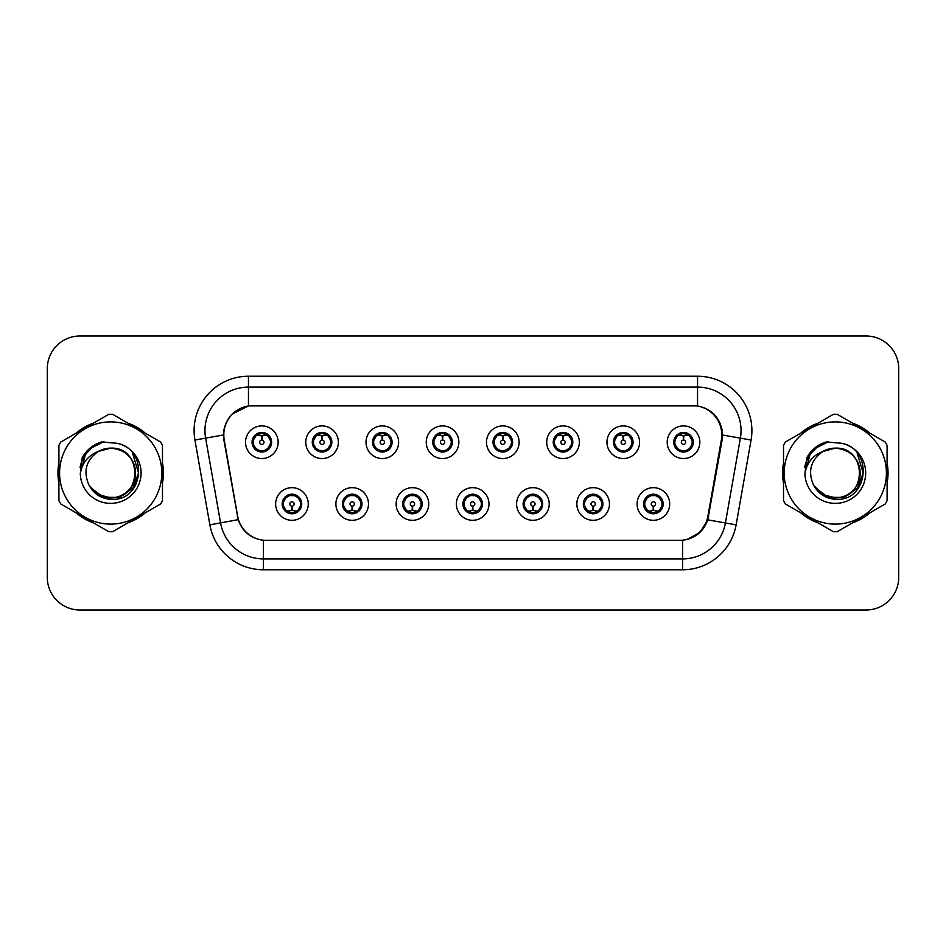 <?xml version="1.0" encoding="UTF-8"?>
<svg xmlns="http://www.w3.org/2000/svg" width="946" height="946" viewBox="0 0 946 946"><rect width="100%" height="100%" fill="white"/><g stroke="black" fill="none" stroke-linecap="round" stroke-linejoin="round"><path stroke-width="1.42" d="M368.502 503.993A16.307 16.307 0 0 1 352.196 520.3A16.307 16.307 0 0 1 335.889 503.993A16.307 16.307 0 0 1 352.196 487.675A16.307 16.307 0 0 1 368.502 503.993M342.405 503.993A9.791 9.791 0 0 0 352.196 513.773A9.791 9.791 0 0 0 361.975 503.993A9.791 9.791 0 0 0 352.196 494.202A9.791 9.791 0 0 0 342.405 503.993L346.201 510.296A8.703 8.703 0 0 1 346.201 497.679L342.499 503.993M428.739 503.993A16.307 16.307 0 0 1 412.432 520.3A16.307 16.307 0 0 1 396.126 503.993A16.307 16.307 0 0 1 412.432 487.675A16.307 16.307 0 0 1 428.739 503.993M402.653 503.993A9.791 9.791 0 0 0 412.432 513.773A9.791 9.791 0 0 0 422.223 503.993A9.791 9.791 0 0 0 412.432 494.202A9.791 9.791 0 0 0 402.653 503.993L406.449 510.296A8.703 8.703 0 0 1 406.449 497.679L402.736 503.993M488.987 503.993A16.307 16.307 0 0 1 472.669 520.3A16.307 16.307 0 0 1 456.362 503.993A16.307 16.307 0 0 1 472.669 487.675A16.307 16.307 0 0 1 488.987 503.993M462.89 503.993A9.791 9.791 0 0 0 472.669 513.773A9.791 9.791 0 0 0 482.46 503.993A9.791 9.791 0 0 0 472.669 494.202A9.791 9.791 0 0 0 462.89 503.993L466.685 510.296A8.703 8.703 0 0 1 466.685 497.679L462.972 503.993M549.224 503.993A16.307 16.307 0 0 1 532.917 520.3A16.307 16.307 0 0 1 516.599 503.993A16.307 16.307 0 0 1 532.917 487.675A16.307 16.307 0 0 1 549.224 503.993M523.126 503.993A9.791 9.791 0 0 0 532.917 513.773A9.791 9.791 0 0 0 542.697 503.993A9.791 9.791 0 0 0 532.917 494.202A9.791 9.791 0 0 0 523.126 503.993L526.922 510.296A8.703 8.703 0 0 1 526.922 497.679L523.221 503.993M609.461 503.993A16.307 16.307 0 0 1 593.154 520.3A16.307 16.307 0 0 1 576.847 503.993A16.307 16.307 0 0 1 593.154 487.675A16.307 16.307 0 0 1 609.461 503.993M583.363 503.993A9.791 9.791 0 0 0 593.154 513.773A9.791 9.791 0 0 0 602.945 503.993A9.791 9.791 0 0 0 593.154 494.202A9.791 9.791 0 0 0 583.363 503.993L587.159 510.296A8.703 8.703 0 0 1 587.159 497.679L583.457 503.993M669.697 503.993A16.307 16.307 0 0 1 653.39 520.3A16.307 16.307 0 0 1 637.084 503.993A16.307 16.307 0 0 1 653.39 487.675A16.307 16.307 0 0 1 669.697 503.993M643.611 503.993A9.791 9.791 0 0 0 653.39 513.773A9.791 9.791 0 0 0 663.181 503.993A9.791 9.791 0 0 0 653.39 494.202A9.791 9.791 0 0 0 643.611 503.993L647.407 510.296A8.703 8.703 0 0 1 647.407 497.679L643.694 503.993M308.266 503.993A16.307 16.307 0 0 1 291.959 520.3A16.307 16.307 0 0 1 275.641 503.993A16.307 16.307 0 0 1 291.959 487.675A16.307 16.307 0 0 1 308.266 503.993M282.168 503.993A9.791 9.791 0 0 0 291.959 513.773A9.791 9.791 0 0 0 301.739 503.993A9.791 9.791 0 0 0 291.959 494.202A9.791 9.791 0 0 0 282.168 503.993L285.964 510.296A8.703 8.703 0 0 1 285.964 497.679L282.263 503.993M338.384 442.231A16.307 16.307 0 0 1 322.078 458.538A16.307 16.307 0 0 1 305.759 442.231A16.307 16.307 0 0 1 322.078 425.913A16.307 16.307 0 0 1 338.384 442.231M312.286 442.231A9.791 9.791 0 0 0 322.078 452.011A9.791 9.791 0 0 0 331.857 442.231A9.791 9.791 0 0 0 322.078 432.44A9.791 9.791 0 0 0 312.286 442.231L316.082 448.534A8.703 8.703 0 0 1 316.094 435.905L312.381 442.243M398.621 442.231A16.307 16.307 0 0 1 382.314 458.538A16.307 16.307 0 0 1 366.007 442.231A16.307 16.307 0 0 1 382.314 425.913A16.307 16.307 0 0 1 398.621 442.231M372.523 442.231A9.791 9.791 0 0 0 382.314 452.011A9.791 9.791 0 0 0 392.105 442.231A9.791 9.791 0 0 0 382.314 432.44A9.791 9.791 0 0 0 372.523 442.231L376.331 448.534A8.703 8.703 0 0 1 376.342 435.905L372.618 442.243M458.869 442.231A16.307 16.307 0 0 1 442.551 458.538A16.307 16.307 0 0 1 426.244 442.231A16.307 16.307 0 0 1 442.551 425.913A16.307 16.307 0 0 1 458.869 442.231M432.771 442.231A9.791 9.791 0 0 0 442.551 452.011A9.791 9.791 0 0 0 452.342 442.231A9.791 9.791 0 0 0 442.551 432.44A9.791 9.791 0 0 0 432.771 442.231L436.567 448.534A8.703 8.703 0 0 1 436.579 435.905L432.854 442.243M519.106 442.231A16.307 16.307 0 0 1 502.799 458.538A16.307 16.307 0 0 1 486.481 442.231A16.307 16.307 0 0 1 502.799 425.913A16.307 16.307 0 0 1 519.106 442.231M493.008 442.231A9.791 9.791 0 0 0 502.799 452.011A9.791 9.791 0 0 0 512.578 442.231A9.791 9.791 0 0 0 502.799 432.44A9.791 9.791 0 0 0 493.008 442.231L496.804 448.534A8.703 8.703 0 0 1 496.816 435.905L493.103 442.243M579.342 442.231A16.307 16.307 0 0 1 563.036 458.538A16.307 16.307 0 0 1 546.717 442.231A16.307 16.307 0 0 1 563.036 425.913A16.307 16.307 0 0 1 579.342 442.231M553.244 442.231A9.791 9.791 0 0 0 563.036 452.011A9.791 9.791 0 0 0 572.815 442.231A9.791 9.791 0 0 0 563.036 432.44A9.791 9.791 0 0 0 553.244 442.231L557.04 448.534A8.703 8.703 0 0 1 557.052 435.905A8.703 8.703 0 0 0 554.332 442.231M639.579 442.231A16.307 16.307 0 0 1 623.272 458.538A16.307 16.307 0 0 1 606.965 442.231A16.307 16.307 0 0 1 623.272 425.913A16.307 16.307 0 0 1 639.579 442.231M613.481 442.231A9.791 9.791 0 0 0 623.272 452.011A9.791 9.791 0 0 0 633.063 442.231A9.791 9.791 0 0 0 623.272 432.44A9.791 9.791 0 0 0 613.481 442.231L617.289 448.534A8.703 8.703 0 0 1 617.3 435.905A8.703 8.703 0 0 0 614.569 442.231M699.827 442.231A16.307 16.307 0 0 1 683.509 458.538A16.307 16.307 0 0 1 667.202 442.231A16.307 16.307 0 0 1 683.509 425.913A16.307 16.307 0 0 1 699.827 442.231M673.729 442.231A9.791 9.791 0 0 0 683.509 452.011A9.791 9.791 0 0 0 693.3 442.231A9.791 9.791 0 0 0 683.509 432.44A9.791 9.791 0 0 0 673.729 442.231L677.525 448.534A8.703 8.703 0 0 1 677.537 435.905L673.812 442.243M278.148 442.231A16.307 16.307 0 0 1 261.841 458.538A16.307 16.307 0 0 1 245.522 442.231A16.307 16.307 0 0 1 261.841 425.913A16.307 16.307 0 0 1 278.148 442.231M252.05 442.231A9.791 9.791 0 0 0 261.841 452.011A9.791 9.791 0 0 0 271.62 442.231A9.791 9.791 0 0 0 261.841 432.44A9.791 9.791 0 0 0 252.05 442.231L255.846 448.534A8.703 8.703 0 0 1 255.858 435.905L252.144 442.243M224.226 440.044A29.361 29.361 0 0 1 253.138 405.586L692.425 405.586A29.361 29.361 0 0 1 721.337 440.044L707.915 516.161A29.361 29.361 0 0 1 679.003 540.414L266.559 540.414A29.361 29.361 0 0 1 237.647 516.161L224.226 440.044M58.912 463.032A52.74 52.74 0 0 0 58.912 482.968M76.165 512.862A52.74 52.74 0 0 0 93.441 522.831M127.947 522.831A52.74 52.74 0 0 0 145.223 512.862M162.476 482.968A52.74 52.74 0 0 0 162.476 463.032M783.525 463.032A52.74 52.74 0 0 0 783.525 482.968M800.777 512.862A52.74 52.74 0 0 0 818.053 522.831M852.559 522.831A52.74 52.74 0 0 0 869.835 512.862M887.088 482.968A52.74 52.74 0 0 0 887.088 463.032M223.776 430.596C226.591 416.985 234.821 408.767 248.455 405.905L697.545 405.905C711.156 408.743 719.386 416.973 722.224 430.596L722.105 440.044L707.785 519.851C703.493 531.676 695.085 538.487 682.586 540.284L263.414 540.284C250.938 538.51 242.543 531.699 238.215 519.851L223.895 440.044L223.776 430.596M232.231 414.005L248.692 405.869M194.923 440.032A54.371 54.371 0 0 1 248.455 376.224L697.545 376.224A54.371 54.371 0 0 1 751.077 440.032L736.13 524.853A54.371 54.371 0 0 1 682.586 569.776L263.414 569.776A54.371 54.371 0 0 1 209.87 524.853L194.923 440.032L205.625 438.14A43.492 43.492 0 0 1 248.455 387.103L697.545 387.103A43.492 43.492 0 0 1 740.375 438.14L725.416 522.961A43.492 43.492 0 0 1 682.586 558.897L263.414 558.897A43.492 43.492 0 0 1 220.584 522.961L205.625 438.14A43.492 43.492 0 0 1 204.963 430.596M697.545 376.224L697.545 405.905C711.156 408.743 719.386 416.973 722.224 430.596L722.543 435.006L751.077 440.032M266.228 540.414L263.414 540.284L263.414 569.776M682.586 569.776L682.586 540.284L679.772 540.414M707.726 520.028L700.064 532.267L687.446 539.386M708.684 516.161L708.507 517.084M209.87 524.853L238.156 519.661M237.493 517.084L237.316 516.161M205.625 438.14L223.457 434.947M145.223 433.138A52.74 52.74 0 0 0 127.947 423.169M93.441 423.169A52.74 52.74 0 0 0 76.165 433.138M869.835 433.138A52.74 52.74 0 0 0 852.559 423.169M818.053 423.169A52.74 52.74 0 0 0 800.777 433.138M898.7 368.609A32.625 32.625 0 0 0 866.075 335.996L79.925 335.996A32.625 32.625 0 0 0 47.3 368.609L47.3 577.391A32.625 32.625 0 0 0 79.925 610.004L866.075 610.004A32.625 32.625 0 0 0 898.7 577.391L898.7 368.609L898.7 577.391M47.3 368.609L47.3 577.391M866.075 335.996L79.925 335.996M79.925 610.004L866.075 610.004M260.836 435.586L261.545 435.716L261.746 440.056A2.176 2.176 180 0 0 259.665 442.279A2.176 2.176 180 0 0 261.841 444.407A2.176 2.176 180 0 0 264.005 442.279A2.176 2.176 180 0 0 261.936 440.056L262.125 435.704L262.834 435.586M266.559 434.924L262.113 435.929M270.532 442.231A8.703 8.703 0 0 1 267.824 448.534L271.526 442.231L267.824 435.917A8.703 8.703 0 0 1 270.532 442.231M262.219 433.54L264.052 433.812A8.703 8.703 0 0 1 264.123 433.836L264.573 432.83M258.211 434.32L261.451 433.54L261.415 432.724M263.52 432.582L262.752 433.575L267.824 435.917C271.396 440.127 271.407 444.336 267.824 448.534L264.123 450.627L264.573 451.62M263.52 451.869L263.059 450.84L264.123 450.627M263.059 450.84L263.236 451.916L263.059 450.84M264.159 450.615L259.287 450.544M260.15 451.869L260.919 450.875L259.547 450.627L259.098 451.62M260.15 432.582L260.611 433.611L255.846 435.917C252.275 440.115 252.275 444.324 255.846 448.534L259.547 450.627M260.611 433.611L260.434 432.547L260.611 433.611M261.557 435.929L257.111 434.924M292.953 510.639L292.243 510.509L292.054 506.157A2.176 2.176 -0 0 0 294.123 503.934A2.176 2.176 -0 0 0 291.959 501.818A2.176 2.176 -0 0 0 289.783 503.934A2.176 2.176 -0 0 0 291.865 506.157L291.675 510.509L290.954 510.639M287.229 511.289L291.675 510.296M293.638 513.631L293.177 512.602L297.943 510.296C301.526 506.098 301.526 501.888 297.943 497.679A8.703 8.703 0 0 1 297.931 510.308L301.656 503.97L297.943 497.679L294.241 495.598L294.691 494.592M291.581 512.673L289.736 512.401A8.703 8.703 0 0 1 289.665 512.377L289.228 513.382M295.578 511.892L292.338 512.685L292.373 513.489M290.268 513.631L291.037 512.637L285.964 510.296C282.393 506.086 282.393 501.877 285.964 497.679L289.665 495.598L294.502 495.669M290.268 494.344L290.729 495.373L289.665 495.598L289.228 494.592M290.729 495.373L290.552 494.309L290.729 495.373M293.638 494.344L292.87 495.337M294.241 495.598L292.882 495.337M292.882 512.637L293.355 513.678L292.87 512.637M292.231 510.296L296.677 511.289M321.072 435.586L321.794 435.716L321.983 440.056A2.176 2.176 180 0 0 319.902 442.279A2.176 2.176 180 0 0 322.078 444.407A2.176 2.176 180 0 0 324.242 442.279A2.176 2.176 180 0 0 322.172 440.056L322.361 435.704L323.071 435.586M326.808 434.924L322.35 435.929M330.769 442.231A8.703 8.703 0 0 1 328.061 448.534L331.774 442.231L328.061 435.917A8.703 8.703 0 0 1 330.769 442.231M322.456 433.54L324.289 433.812A8.703 8.703 0 0 1 324.36 433.836L324.809 432.83M318.447 434.32L321.699 433.54L321.664 432.724M323.757 432.582L323 433.575L323.473 432.547L323 433.575L328.061 435.917C331.644 440.127 331.644 444.336 328.061 448.534L324.36 450.627L324.809 451.62M323.757 451.869L323.296 450.84L324.36 450.627M323.296 450.84L323.473 451.916L323.296 450.84M324.395 450.615L319.535 450.544M320.387 451.869L321.155 450.875L319.795 450.627L319.346 451.62M320.387 432.582L320.848 433.611L316.082 435.917C312.511 440.115 312.511 444.324 316.082 448.534L319.795 450.627M320.848 433.611L320.67 432.547L320.848 433.611M321.794 435.929A6.303 6.303 0 0 1 321.806 435.929L317.348 434.924M381.309 435.586L382.03 435.716L382.219 440.056A2.176 2.176 180 0 0 380.138 442.279A2.176 2.176 180 0 0 382.314 444.407A2.176 2.176 180 0 0 384.49 442.279A2.176 2.176 180 0 0 382.409 440.056L382.598 435.704L383.319 435.586M387.044 434.924L382.586 435.929M391.017 442.231A8.703 8.703 0 0 1 388.309 448.534L392.011 442.231L388.309 435.917A8.703 8.703 0 0 1 391.017 442.231M382.692 433.54L384.537 433.812A8.703 8.703 0 0 1 384.596 433.836L385.046 432.83M378.684 434.32L381.936 433.54L381.9 432.724M383.993 432.582L383.236 433.575L388.309 435.917C391.88 440.127 391.88 444.336 388.309 448.534L384.596 450.627L385.046 451.62M383.993 451.869L383.544 450.84L384.596 450.627M383.544 450.84L383.721 451.916L383.544 450.84M384.632 450.615L379.772 450.544M380.635 451.869L381.392 450.875L380.907 451.916M380.635 432.582L381.096 433.611L376.331 435.917C372.748 440.115 372.748 444.324 376.331 448.534L381.392 450.875L380.919 451.916M380.919 432.547L381.096 433.611L380.907 432.547M382.042 435.929L377.584 434.924M441.557 435.586L442.267 435.716L442.456 440.056A2.176 2.176 180 0 0 440.387 442.279A2.176 2.176 180 0 0 442.551 444.407A2.176 2.176 180 0 0 444.726 442.279A2.176 2.176 180 0 0 442.645 440.056L442.834 435.704L443.556 435.586M447.281 434.924L442.834 435.929M451.254 442.231A8.703 8.703 0 0 1 448.546 448.534L452.247 442.231L448.546 435.917A8.703 8.703 0 0 1 451.254 442.231M442.929 433.54L444.774 433.812A8.703 8.703 0 0 1 444.845 433.836L445.282 432.83M438.932 434.32L442.172 433.54L442.137 432.724M444.242 432.582L443.473 433.575L448.546 435.917C452.117 440.127 452.117 444.336 448.546 448.534L444.845 450.627L445.282 451.62M444.242 451.869L443.78 450.84L444.845 450.627M443.78 450.84L443.958 451.916L443.78 450.84M444.88 450.615L440.008 450.544M440.871 451.869L441.64 450.875M440.871 432.582L441.333 433.611L436.567 435.917C432.984 440.115 432.984 444.324 436.567 448.534L441.628 450.875M441.628 433.575L441.155 432.547L441.64 433.575M442.279 435.929L437.832 434.924M501.794 435.586L502.503 435.716L502.704 440.056A2.176 2.176 180 0 0 500.623 442.279A2.176 2.176 180 0 0 502.799 444.407A2.176 2.176 180 0 0 504.963 442.279A2.176 2.176 180 0 0 502.894 440.056L503.083 435.704L503.792 435.586M507.517 434.924L503.071 435.929M511.49 442.231A8.703 8.703 0 0 1 508.782 448.534L512.495 442.231L508.782 435.917A8.703 8.703 0 0 1 511.49 442.231M503.177 433.54L505.01 433.812A8.703 8.703 0 0 1 505.081 433.836L505.531 432.83M499.169 434.32L502.409 433.54L502.373 432.724M504.478 432.582L503.721 433.575L504.194 432.547M504.478 451.869L504.017 450.84L508.782 448.534C512.365 444.336 512.365 440.127 508.782 435.917L503.721 433.575M503.721 450.875L504.194 451.916M505.117 450.615L500.245 450.544M501.108 451.869L501.877 450.875L500.505 450.627L500.056 451.62M501.108 432.582L501.569 433.611L496.804 435.917C493.233 440.115 493.233 444.324 496.804 448.534L500.505 450.627M501.569 433.611L501.392 432.547L501.569 433.611M502.515 435.929L498.069 434.924M353.201 510.639L352.48 510.509L352.29 506.157A2.176 2.176 -0 0 0 354.372 503.934A2.176 2.176 -0 0 0 352.196 501.818A2.176 2.176 -0 0 0 350.02 503.934A2.176 2.176 -0 0 0 352.101 506.157L351.912 510.509L351.191 510.639M347.466 511.289L351.924 510.296M353.875 513.631L353.414 512.602L358.179 510.296C361.762 506.098 361.762 501.888 358.179 497.679A8.703 8.703 0 0 1 358.167 510.308L361.892 503.97L358.179 497.679L354.478 495.598L354.927 494.592M351.817 512.673L349.973 512.401A8.703 8.703 0 0 1 349.914 512.377L349.464 513.382M355.826 511.892L352.574 512.685L352.61 513.489M350.517 513.631L351.273 512.637L346.201 510.296C342.629 506.086 342.629 501.877 346.201 497.679L349.914 495.598L354.738 495.669M350.517 494.344L350.966 495.373L349.914 495.598L349.464 494.592M350.966 495.373L350.789 494.309L350.966 495.373M353.875 494.344L353.118 495.337L353.603 494.309M354.478 495.598L353.118 495.337L353.591 494.309M353.591 513.678L353.414 512.602L353.603 513.678M352.468 510.296L356.926 511.289M413.437 510.639L412.716 510.509L412.527 506.157A2.176 2.176 -0 0 0 414.608 503.934A2.176 2.176 -0 0 0 412.432 501.818A2.176 2.176 -0 0 0 410.268 503.934A2.176 2.176 -0 0 0 412.338 506.157L412.149 510.509L411.439 510.639M407.702 511.289L412.16 510.296M414.123 513.631L413.662 512.602L418.428 510.296C421.999 506.098 421.999 501.888 418.428 497.679A8.703 8.703 0 0 1 418.416 510.308L422.129 503.97L418.428 497.679L414.715 495.598L415.164 494.592M412.054 512.673L410.221 512.401A8.703 8.703 0 0 1 410.15 512.377L409.701 513.382M416.063 511.892L412.811 512.685L412.846 513.489M410.753 513.631L411.51 512.637L411.037 513.678L411.51 512.637L406.449 510.296C402.866 506.086 402.866 501.877 406.449 497.679L410.15 495.598L409.701 494.592M410.753 494.344L411.214 495.373L410.15 495.598M411.214 495.373L411.037 494.309L411.214 495.373M410.115 495.609L414.975 495.669M414.123 494.344L413.355 495.337L414.715 495.598M413.662 512.602L413.84 513.678L413.662 512.602M412.704 510.296L417.162 511.289M473.674 510.639L472.953 510.509L472.764 506.157A2.176 2.176 -0 0 0 474.845 503.934A2.176 2.176 -0 0 0 472.669 501.818A2.176 2.176 -0 0 0 470.505 503.934A2.176 2.176 -0 0 0 472.574 506.157L472.385 510.509L471.676 510.639M467.951 511.289L472.397 510.296M474.36 513.631L473.899 512.602L478.664 510.296C482.235 506.098 482.235 501.888 478.664 497.679A8.703 8.703 0 0 1 478.652 510.308L482.365 503.97L478.664 497.679L474.963 495.598L475.412 494.592M472.291 512.673L470.458 512.401A8.703 8.703 0 0 1 470.387 512.377L469.937 513.382M476.299 511.892L473.059 512.685L473.083 513.489M470.99 513.631L471.758 512.637L466.685 510.296C463.102 506.086 463.102 501.877 466.685 497.679L470.387 495.598L469.937 494.592M470.99 494.344L471.451 495.373L470.387 495.598M471.451 495.373L471.274 494.309L471.451 495.373M470.351 495.609L475.223 495.669M474.36 494.344L473.591 495.337L474.963 495.598M473.899 512.602L474.076 513.678L473.899 512.602M472.953 510.296L477.399 511.289M135.538 472.101A24.856 24.856 0 0 0 98.254 451.479C86.074 460.146 82.976 471.333 88.948 485.038L89.279 485.629A24.856 24.856 0 0 0 110.694 497.856C142.763 499.405 142.763 446.595 110.694 448.144L98.254 451.479L110.694 448.144C142.763 446.595 142.763 499.405 110.694 497.856A24.856 24.856 0 0 0 135.55 473C134.072 457.899 125.794 449.61 110.694 448.144C142.763 446.595 142.763 499.405 110.694 497.856C142.763 499.405 142.763 446.595 110.694 448.144C142.763 446.595 142.763 499.405 110.694 497.856C142.763 499.405 142.763 446.595 110.694 448.144C142.763 446.595 142.763 499.405 110.694 497.856L98.266 494.522L89.279 485.629L98.266 494.522L110.694 497.856L98.266 494.522L89.279 485.629L98.266 494.522L110.694 497.856L98.266 494.522L89.279 485.629L98.266 494.522L110.694 497.856L98.266 494.522L89.279 485.629C94.044 494.013 101.175 498.577 110.694 499.311C143.934 502.09 149.125 449.114 117.068 443.296L101.66 441.959C93.063 444.596 86.594 449.835 82.231 457.663L80.315 473.662A30.378 30.378 0 0 0 110.694 503.378A30.378 30.378 0 0 0 117.068 443.296M110.694 524.108A51.108 51.108 0 0 0 161.801 473A51.108 51.108 0 0 0 110.694 421.892A51.108 51.108 0 0 0 59.586 473A51.108 51.108 0 0 0 110.694 524.108M110.694 531.723A58.723 58.723 0 0 0 112.621 531.687L160.56 504.005A58.723 58.723 0 0 0 162.476 500.682L162.476 445.318A58.723 58.723 0 0 0 160.56 441.995L112.621 414.313A58.723 58.723 0 0 0 108.766 414.313L60.828 441.995A58.723 58.723 0 0 0 58.912 445.318L58.912 500.682A58.723 58.723 0 0 0 60.828 504.005L108.766 531.687A58.723 58.723 0 0 0 110.694 531.723M110.694 442.622L117.103 443.307M80.315 473.662C82.077 462.949 88.061 455.558 98.254 451.479M82.231 457.663L94.529 444.998L101.47 442.007L94.529 444.998L82.267 457.604L94.529 444.998L101.47 442.007L94.529 444.998L82.231 457.663L94.529 444.998L101.66 441.959L90.485 447.765M101.47 442.007L94.529 444.998L82.267 457.604L94.529 444.998L101.47 442.007L94.529 444.998L82.267 457.604M860.151 472.101A24.856 24.856 0 0 0 822.866 451.479C810.687 460.146 807.588 471.333 813.56 485.038L813.891 485.629A24.856 24.856 0 0 0 835.306 497.856C867.376 499.405 867.376 446.595 835.306 448.144L822.866 451.479L835.306 448.144C867.376 446.595 867.376 499.405 835.306 497.856A24.856 24.856 0 0 0 860.162 473C858.684 457.899 850.407 449.61 835.306 448.144C867.376 446.595 867.376 499.405 835.306 497.856C867.376 499.405 867.376 446.595 835.306 448.144C867.376 446.595 867.376 499.405 835.306 497.856C867.376 499.405 867.376 446.595 835.306 448.144C867.376 446.595 867.376 499.405 835.306 497.856L822.878 494.522L813.891 485.629L822.878 494.522L835.306 497.856L822.878 494.522L813.891 485.629L822.878 494.522L835.306 497.856L822.878 494.522L813.891 485.629L822.878 494.522L835.306 497.856L822.878 494.522L813.891 485.629C818.657 494.013 825.787 498.577 835.306 499.311C868.546 502.09 873.737 449.114 841.68 443.296L826.272 441.959C817.687 444.596 811.207 449.835 806.843 457.663L804.928 473.662A30.378 30.378 0 0 0 835.306 503.378A30.378 30.378 0 0 0 841.68 443.296L835.306 442.622M835.306 524.108A51.108 51.108 0 0 0 886.414 473A51.108 51.108 0 0 0 835.306 421.892A51.108 51.108 0 0 0 784.199 473A51.108 51.108 0 0 0 835.306 524.108M835.306 531.723A58.723 58.723 0 0 0 837.234 531.687L885.172 504.005A58.723 58.723 0 0 0 887.088 500.682L887.088 445.318A58.723 58.723 0 0 0 885.172 441.995L837.234 414.313A58.723 58.723 0 0 0 833.379 414.313L785.44 441.995A58.723 58.723 0 0 0 783.525 445.318L783.525 500.682A58.723 58.723 0 0 0 785.44 504.005L833.379 531.687A58.723 58.723 0 0 0 835.306 531.723M804.928 473.662C806.69 462.949 812.673 455.558 822.866 451.479M826.095 442.007L819.141 444.998L806.879 457.604L819.141 444.998L826.095 442.007L819.141 444.998L806.879 457.604L819.141 444.998L826.095 442.007L819.141 444.998L806.879 457.604L819.141 444.998L826.095 442.007L819.141 444.998L806.843 457.663L819.141 444.998L826.272 441.959L815.097 447.765M162.476 479.516A52.196 52.196 0 0 0 162.476 466.484M142.219 431.411A52.196 52.196 0 0 0 130.95 424.896M90.438 424.896A52.196 52.196 0 0 0 79.157 431.411M58.912 466.484A52.196 52.196 0 0 0 58.912 479.516M101.175 442.385L103.954 441.664L94.671 445.235L89.681 448.794L94.671 445.235L103.954 441.664L94.671 445.235L89.681 448.794L94.671 445.235L103.954 441.664L94.671 445.235L89.681 448.794L94.671 445.235L103.954 441.664L94.671 445.235L89.681 448.794L94.671 445.235L103.954 441.664L89.622 448.842L85.187 455.203L82.42 466.142M90.556 487.58L103.433 497.253L119.574 497.442L132.842 488.148L138.554 473L132.594 453.193M79.157 514.589A52.196 52.196 0 0 0 90.438 521.104M130.95 521.104A52.196 52.196 0 0 0 142.219 514.589M89.681 448.794L100.17 442.716M887.088 479.516A52.196 52.196 0 0 0 887.088 466.484M866.843 431.411A52.196 52.196 0 0 0 855.562 424.896M815.05 424.896A52.196 52.196 0 0 0 803.781 431.411M783.525 466.484A52.196 52.196 0 0 0 783.525 479.516M825.787 442.385L828.566 441.664L819.283 445.235L814.293 448.794L819.283 445.235L828.566 441.664L819.283 445.235L814.293 448.794L819.283 445.235L828.566 441.664L819.283 445.235L814.293 448.794L819.283 445.235L828.566 441.664L819.283 445.235L814.293 448.794L819.283 445.235L828.566 441.664L814.234 448.842L809.8 455.203L807.033 466.142M815.168 487.58L828.046 497.253L844.187 497.442L857.454 488.148L863.166 473L857.206 453.193M803.781 514.589A52.196 52.196 0 0 0 815.05 521.104M855.562 521.104A52.196 52.196 0 0 0 866.843 514.589M814.293 448.794L824.782 442.716M562.03 435.586L562.752 435.716L562.941 440.056A2.176 2.176 180 0 0 560.86 442.279A2.176 2.176 180 0 0 563.036 444.407A2.176 2.176 180 0 0 565.2 442.279A2.176 2.176 180 0 0 563.13 440.056L563.319 435.704L564.029 435.586M567.766 434.924L563.308 435.929M571.727 442.231A8.703 8.703 0 0 1 569.019 448.534L572.732 442.231L569.019 435.917A8.703 8.703 0 0 1 571.727 442.231M563.414 433.54L565.247 433.812A8.703 8.703 0 0 1 565.318 433.836L565.767 432.83M559.405 434.32L562.657 433.54L562.622 432.724M564.715 432.582L563.958 433.575L564.431 432.547L563.958 433.575L569.019 435.917C572.602 440.127 572.602 444.336 569.019 448.534L565.318 450.627L565.767 451.62M564.715 451.869L564.254 450.84L565.318 450.627M564.254 450.84L564.431 451.916L564.254 450.84M565.353 450.615L560.493 450.544M561.345 451.869L562.113 450.875L560.753 450.627L560.304 451.62M561.345 432.582L561.806 433.611L557.04 435.917C553.469 440.115 553.469 444.324 557.04 448.534L560.753 450.627M561.806 433.611L561.628 432.547L561.806 433.611M557.04 435.917L553.339 442.243M562.764 435.929L558.306 434.924M622.267 435.586L622.988 435.716L623.178 440.056A2.176 2.176 180 0 0 621.096 442.279A2.176 2.176 180 0 0 623.272 444.407A2.176 2.176 180 0 0 625.448 442.279A2.176 2.176 180 0 0 623.367 440.056L623.556 435.704L624.277 435.586M628.002 434.924L623.544 435.929M631.975 442.231A8.703 8.703 0 0 1 629.267 448.534L632.969 442.231L629.267 435.917A8.703 8.703 0 0 1 631.975 442.231M623.651 433.54L625.495 433.812A8.703 8.703 0 0 1 625.554 433.836L626.004 432.83M619.642 434.32L622.894 433.54L622.858 432.724M624.951 432.582L624.194 433.575L629.267 435.917C632.839 440.127 632.839 444.336 629.267 448.534L625.554 450.627L626.004 451.62M624.951 451.869L624.502 450.84L625.554 450.627M624.502 450.84L624.679 451.916L624.502 450.84M625.59 450.615L620.73 450.544M621.593 451.869L622.35 450.875L621.865 451.916L622.35 450.875L620.99 450.627L620.541 451.62M621.593 432.582L622.054 433.611L617.289 435.917C613.706 440.115 613.706 444.324 617.289 448.534L620.99 450.627M622.054 433.611L621.865 432.547L622.054 433.611M617.289 435.917L613.576 442.243M623 435.929L618.542 434.924M682.515 435.586L683.225 435.716L683.414 440.056A2.176 2.176 180 0 0 681.345 442.279A2.176 2.176 180 0 0 683.509 444.407A2.176 2.176 180 0 0 685.684 442.279A2.176 2.176 180 0 0 683.603 440.056L683.792 435.704L684.514 435.586M688.239 434.924L683.792 435.929M692.212 442.231A8.703 8.703 0 0 1 689.504 448.534L693.205 442.231L689.504 435.917A8.703 8.703 0 0 1 692.212 442.231M683.887 433.54L685.732 433.812A8.703 8.703 0 0 1 685.803 433.836L686.24 432.83M679.89 434.32L683.13 433.54L683.095 432.724M685.2 432.582L684.431 433.575L689.504 435.917C693.075 440.127 693.075 444.336 689.504 448.534L685.803 450.627L686.24 451.62M685.2 451.869L684.738 450.84L685.803 450.627M684.738 450.84L684.916 451.916L684.738 450.84M685.838 450.615L680.966 450.544M681.83 451.869L682.598 450.875L681.226 450.627L680.777 451.62M681.83 432.582L682.291 433.611L677.525 435.917C673.942 440.115 673.942 444.324 677.525 448.534L681.226 450.627M682.291 433.611L682.113 432.547L682.291 433.611M683.237 435.929L678.79 434.924M533.911 510.639L533.201 510.509L533.012 506.157A2.176 2.176 -0 0 0 535.081 503.934A2.176 2.176 -0 0 0 532.917 501.818A2.176 2.176 -0 0 0 530.741 503.934A2.176 2.176 -0 0 0 532.823 506.157L532.633 510.509L531.912 510.639M528.187 511.289L532.633 510.296M534.596 494.344L534.135 495.373L538.901 497.679C542.484 501.888 542.484 506.098 538.901 510.296L542.614 503.97L538.901 497.679A8.703 8.703 0 0 1 538.889 510.308A8.703 8.703 0 0 0 541.609 503.993M532.539 512.673L530.694 512.401A8.703 8.703 0 0 1 530.623 512.377L530.186 513.382M536.536 511.892L533.296 512.685L533.331 513.489M531.226 513.631L531.995 512.637L526.922 510.296C523.351 506.086 523.351 501.877 526.922 497.679L530.623 495.598L530.186 494.592M531.226 494.344L531.687 495.373L530.623 495.598M531.687 495.373L531.51 494.309L531.687 495.373M530.588 495.609L535.46 495.669M534.135 495.373L534.313 494.309L534.135 495.373M534.596 513.631L534.135 512.602L538.901 510.296M534.135 512.602L534.313 513.678L534.135 512.602M533.189 510.296L537.635 511.289M594.159 510.639L593.438 510.509L593.248 506.157A2.176 2.176 -0 0 0 595.33 503.934A2.176 2.176 -0 0 0 593.154 501.818A2.176 2.176 -0 0 0 590.978 503.934A2.176 2.176 -0 0 0 593.059 506.157L592.87 510.509L592.149 510.639M588.424 511.289L592.882 510.296M594.833 513.631L594.372 512.602L599.137 510.296C602.72 506.098 602.72 501.888 599.137 497.679A8.703 8.703 0 0 1 599.125 510.308L602.85 503.97L599.137 497.679L595.436 495.598L595.885 494.592M592.775 512.673L590.931 512.401A8.703 8.703 0 0 1 590.872 512.377L590.422 513.382M596.784 511.892L593.532 512.685L593.568 513.489M591.475 513.631L592.22 512.637L591.747 513.678M591.475 494.344L591.924 495.373L587.159 497.679C583.587 501.877 583.587 506.086 587.159 510.296L592.22 512.637M592.22 495.337L591.747 494.309M590.836 495.609L595.696 495.669M594.833 494.344L594.076 495.337L594.561 494.309L594.076 495.337L595.436 495.598M594.372 512.602L594.561 513.678L594.372 512.602M593.426 510.296L597.884 511.289M654.396 510.639L653.674 510.509L653.485 506.157A2.176 2.176 -0 0 0 655.566 503.934A2.176 2.176 -0 0 0 653.39 501.818A2.176 2.176 -0 0 0 651.226 503.934A2.176 2.176 -0 0 0 653.296 506.157L653.107 510.509L652.397 510.639M648.66 511.289L653.118 510.296M655.081 513.631L654.62 512.602L659.386 510.296C662.957 506.098 662.957 501.888 659.386 497.679A8.703 8.703 0 0 1 659.374 510.308L663.087 503.97L659.386 497.679L655.673 495.598L656.122 494.592M653.012 512.673L651.179 512.401A8.703 8.703 0 0 1 651.108 512.377L650.659 513.382M657.021 511.892L653.769 512.685L653.804 513.489M651.711 513.631L652.468 512.637L651.995 513.678L652.468 512.637L647.407 510.296C643.824 506.086 643.824 501.877 647.407 497.679L651.108 495.598L655.933 495.669M651.711 494.344L652.172 495.373L651.108 495.598L650.659 494.592M652.172 495.373L651.995 494.309L652.172 495.373M655.081 494.344L654.313 495.337L655.673 495.598M654.62 512.602L654.798 513.678L654.62 512.602M653.662 510.296L658.12 511.289M707.785 519.851L736.13 524.853M248.455 376.224L248.455 405.905M253.138 442.231A8.703 8.703 0 0 1 255.858 435.905M259.547 433.836L259.098 432.83M300.651 503.993A8.703 8.703 0 0 1 297.931 510.308M294.241 512.377L294.691 513.382M313.374 442.231A8.703 8.703 0 0 1 316.094 435.905M319.795 433.836L319.346 432.83M373.611 442.231A8.703 8.703 0 0 1 376.342 435.905M380.032 433.836L379.583 432.83M380.032 450.627L379.583 451.62M433.859 442.231A8.703 8.703 0 0 1 436.579 435.905M440.268 433.836L439.819 432.83M440.268 450.627L439.819 451.62M494.096 442.231A8.703 8.703 0 0 1 496.816 435.905M505.081 450.627L505.531 451.62M500.505 433.836L500.056 432.83M360.899 503.993A8.703 8.703 0 0 1 358.167 510.308M354.478 512.377L354.927 513.382M421.136 503.993A8.703 8.703 0 0 1 418.416 510.308M414.715 512.377L415.164 513.382M481.372 503.993A8.703 8.703 0 0 1 478.652 510.308M474.963 512.377L475.412 513.382M85.187 455.203A31.1 31.1 0 0 0 80.091 467.442M809.8 455.203A31.1 31.1 0 0 0 804.703 467.442M560.753 433.836L560.304 432.83M620.99 433.836L620.541 432.83M674.817 442.231A8.703 8.703 0 0 1 677.537 435.905M681.226 433.836L680.777 432.83M535.2 512.377L535.649 513.382M535.2 495.598L535.649 494.592M601.857 503.993A8.703 8.703 0 0 1 599.125 510.308M590.872 495.598L590.422 494.592M595.436 512.377L595.885 513.382M662.094 503.993A8.703 8.703 0 0 1 659.374 510.308M655.673 512.377L656.122 513.382M504.183 432.547L503.71 433.575M503.71 450.875L504.183 451.916M591.758 513.678L592.231 512.637M592.231 495.337L591.758 494.309"/></g></svg>
